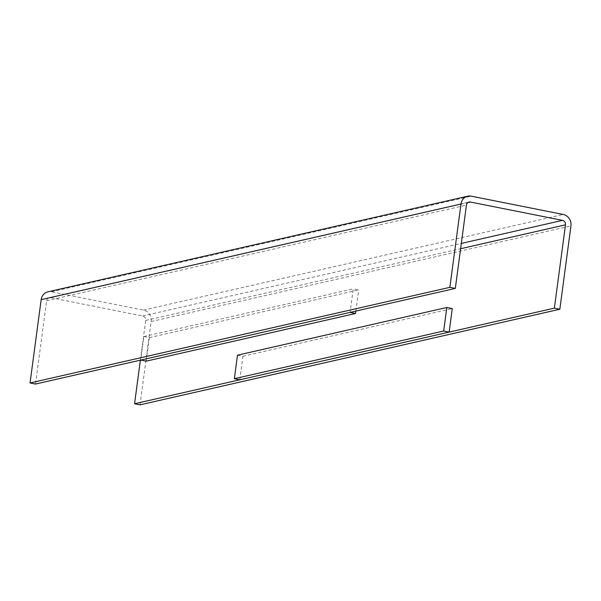 <?xml version="1.0" encoding="UTF-8"?>
<svg xmlns="http://www.w3.org/2000/svg" width="601" height="601" viewBox="0 0 601 601"><rect width="100%" height="100%" fill="white"/><g stroke="black" fill="none" stroke-linecap="round" stroke-linejoin="round"><path stroke-width="0.45" stroke-dasharray="3 2.25" d="M140.379 360.157L145.682 320.446A3.846 3.508 77.2 0 0 142.692 315.983L50.612 297.66A3.846 3.508 77.2 0 0 46.623 300.733L35.504 384.047M140.018 404.841L151.136 321.535A9.849 8.992 77.2 0 0 143.474 310.101L51.401 291.778A9.849 8.992 77.2 0 0 47.922 291.823M146.201 361.156L149.341 337.627L143.887 336.537L140.747 360.074M143.887 336.537L353.223 288.856L350.082 312.392M149.341 337.627L358.677 289.945L353.223 288.856M355.852 311.078L358.677 289.945M239.807 379.787L242.947 356.25L237.493 355.168M242.947 356.25L452.275 308.576M51.401 291.778L471.214 196.159M46.623 300.733L466.436 205.114M50.612 297.66L467.841 202.627M142.692 315.983L461.328 243.413M143.474 310.101L563.295 214.482M151.136 321.535L570.95 225.908M145.682 320.446L460.621 248.716M49.259 297.675L469.073 202.056"/><path stroke-width="0.9" d="M140.379 360.157L134.564 403.759L140.018 404.841L559.832 309.222L570.95 225.908A9.849 8.992 77.2 0 0 563.295 214.482L471.214 196.159A9.849 8.992 77.2 0 0 467.743 196.196L47.922 291.823A9.849 8.992 77.2 0 0 41.168 299.644L30.05 382.957L449.864 287.338L455.318 288.42L35.504 384.047L30.05 382.957M467.743 196.196A9.849 8.992 77.2 0 0 460.982 204.024L449.864 287.338M559.832 309.222L554.377 308.14L565.496 224.827A3.846 3.508 77.2 0 0 562.506 220.364L470.433 202.041A3.846 3.508 77.2 0 0 466.436 205.114L455.318 288.42M134.564 403.759L554.377 308.14M355.537 313.482L350.082 312.392L140.747 360.074L146.201 361.156L355.537 313.482L355.852 311.078M446.821 307.487L237.493 355.168L234.352 378.705L239.807 379.787L449.135 332.105L452.275 308.576L446.821 307.487L443.681 331.023L449.135 332.105M234.352 378.705L443.681 331.023M41.168 299.644L460.982 204.024M467.841 202.627L470.433 202.041M461.328 243.413L562.506 220.364M460.621 248.716L565.496 224.827"/></g></svg>
